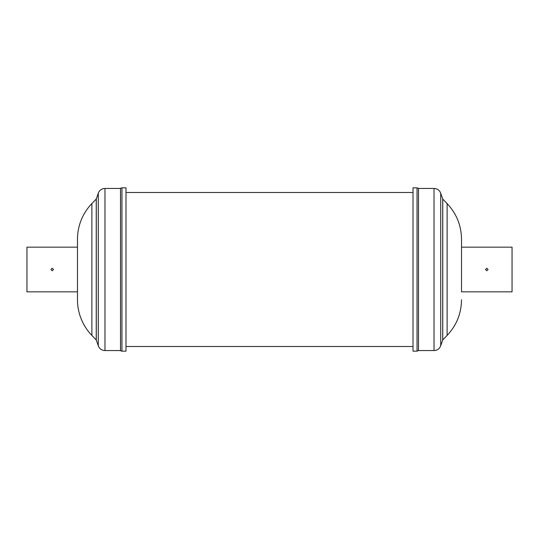 <?xml version="1.0" encoding="UTF-8"?>
<svg xmlns="http://www.w3.org/2000/svg" width="539" height="539" viewBox="0 0 539 539"><rect width="100%" height="100%" fill="white"/><g stroke="black" fill="none" stroke-linecap="round" stroke-linejoin="round"><path stroke-width="0.81" d="M50.935 269.5L52.216 270.767L53.496 269.5L52.216 268.233L50.935 269.5M77.481 247.165L26.95 247.165L26.95 291.835L77.481 291.835M120.507 350.552L120.507 188.448L104.97 188.448A7.074 7.074 0 0 0 98.28 193.218L96.299 198.985L91.893 203.574A51.34 51.34 0 0 0 77.481 239.235L77.481 299.765A51.34 51.34 0 0 0 91.893 335.426L96.299 340.015L98.28 345.782A7.074 7.074 0 0 0 104.97 350.552L120.507 350.552A2.021 2.021 0 0 0 121.949 351.159L125.991 351.159L125.991 187.841L121.949 187.841L121.949 351.159M120.507 188.448A2.021 2.021 0 0 1 121.949 187.841M461.519 247.165L512.05 247.165L512.05 291.835L461.519 291.835L461.519 239.235L461.519 291.835M486.784 270.767L488.064 269.5L486.784 268.233L485.504 269.5L486.784 270.767M461.519 239.235C461.33 225.484 456.526 213.599 447.107 203.574L447.107 335.426L442.701 340.015L440.72 345.782C439.501 348.794 437.27 350.384 434.03 350.552L418.493 350.552L418.493 188.448L417.051 187.841L413.009 187.841L413.009 351.159L417.051 351.159L417.051 187.841M91.893 203.574L91.893 335.426M96.252 199.059L96.252 339.941M96.299 198.985L96.299 340.015M98.28 193.218L98.28 345.782M104.97 188.448L104.97 350.552M442.748 339.941L442.748 199.059L440.72 193.218C439.501 190.206 437.27 188.616 434.03 188.448L418.493 188.448M442.701 340.015L442.701 198.985M440.72 345.782L440.72 193.218M434.03 350.552L434.03 188.448M447.107 203.574L442.748 199.059M413.009 346.51L125.991 346.51M413.009 192.49L125.991 192.49M418.493 350.552L417.051 351.159M447.107 335.426C456.526 325.401 461.33 313.516 461.519 299.765"/></g></svg>
